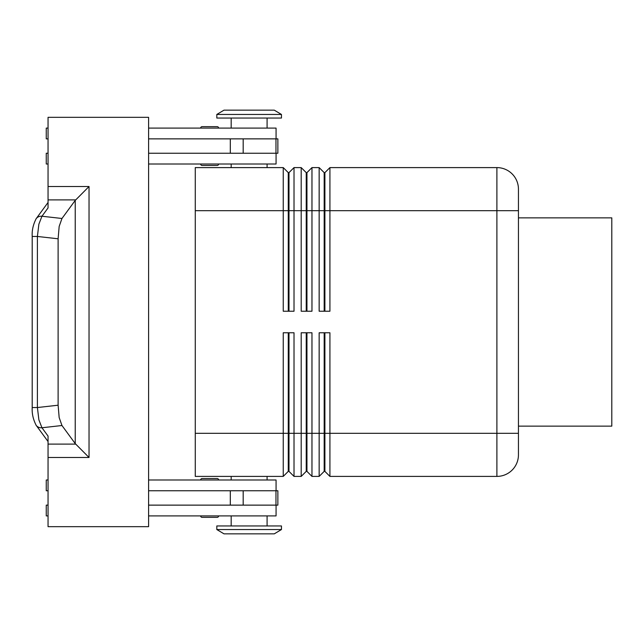 <?xml version="1.0" encoding="UTF-8"?>
<svg xmlns="http://www.w3.org/2000/svg" width="644" height="644" viewBox="0 0 644 644"><rect width="100%" height="100%" fill="white"/><g stroke="black" fill="none" stroke-linecap="round" stroke-linejoin="round"><path stroke-width="0.97" d="M218.614 479.997A1.433 1.433 0 0 0 217.173 478.556L202.095 478.556A1.433 1.433 0 0 0 200.654 479.997M217.173 517.341L202.095 517.341L217.173 517.341A1.433 1.433 0 0 0 218.614 515.9M200.654 515.9A1.433 1.433 0 0 0 202.095 517.341A1.433 1.433 0 0 1 200.654 515.9M202.095 165.444L217.173 165.444L202.095 165.444A1.433 1.433 0 0 1 200.654 164.003M217.173 126.659L202.095 126.659A1.433 1.433 0 0 0 200.654 128.1A1.433 1.433 0 0 1 202.095 126.659L217.173 126.659A1.433 1.433 0 0 1 218.614 128.1M288.271 311.229L288.271 172.624L288.987 172.624L288.987 311.229M195.269 433.315L195.269 476.399L283.247 476.399L288.271 471.376L288.987 471.376L294.018 476.399L294.018 332.771L283.247 332.771L283.247 433.315L195.269 433.315L195.269 167.601L283.247 167.601L283.247 311.229L294.018 311.229L294.018 167.601L301.199 167.601L301.199 311.229L311.97 311.229L311.97 167.601L319.15 167.601L319.15 311.229L329.921 311.229L329.921 167.601L496.894 167.601A21.542 21.542 0 0 1 518.444 189.143L518.444 454.857A21.542 21.542 0 0 1 496.894 476.399A21.542 21.542 0 0 0 512.133 470.096M283.247 167.601L288.271 172.624M306.23 311.229L306.23 172.624L306.947 172.624L306.947 311.229M301.199 167.601L306.23 172.624M324.182 311.229L324.182 172.624L324.898 172.624L324.898 311.229M319.15 167.601L324.182 172.624M306.23 332.771L306.23 471.376L306.947 471.376L311.97 476.399L311.97 332.771L301.199 332.771L301.199 476.399L294.018 476.399L288.987 471.376L288.987 332.771M288.271 332.771L288.271 433.315L283.247 433.315L283.247 476.399M324.182 332.771L324.182 471.376L324.898 471.376L329.921 476.399L329.921 332.771L319.15 332.771L319.15 476.399L311.97 476.399L306.947 471.376L306.947 433.315L288.271 433.315L288.271 471.376M306.23 471.376L301.199 476.399L306.23 471.376M518.444 189.143A21.542 21.542 0 0 0 496.894 167.601L496.894 476.399L329.921 476.399L324.898 471.376L324.898 332.771M324.182 471.376L319.15 476.399L324.182 471.376M281.452 114.455L274.272 110.148L223.999 110.148L216.819 114.455L216.819 118.045L281.452 118.045L281.452 114.455L216.819 114.455M267.083 167.601L267.083 164.003M231.18 164.003L231.18 167.601M281.452 529.545L274.272 533.852L223.999 533.852L216.819 529.545L281.452 529.545L281.452 525.955L216.819 525.955L216.819 529.545M267.083 476.399L267.083 479.997M231.18 479.997L231.18 476.399M267.083 128.1L267.083 118.045M231.18 118.045L231.18 128.1M276.067 138.871L276.067 128.1L148.595 128.1M218.614 164.003A1.433 1.433 0 0 1 217.173 165.444M267.083 515.9L267.083 525.955M231.18 525.955L231.18 515.9M148.595 479.997L276.067 479.997L276.067 490.768M58.113 238.787L37.4 236.461L38.882 224.16L41.957 216.239L48.05 207.923L48.05 117.329L148.595 117.329L148.595 526.671L48.05 526.671L48.05 436.077L41.957 427.761L38.882 419.84L37.4 407.539L37.4 236.461L32.2 236.461L32.2 407.539L37.4 407.539L58.113 405.213L58.113 238.787L59.168 226.43L61.969 218.485L41.957 216.239A7.181 6.464 -143.8 0 0 36.805 217.946A7.181 6.464 -143.8 0 0 36.193 218.646A7.181 6.464 -143.8 0 0 36.161 218.686A7.181 6.464 -143.8 0 0 35.967 218.96M35.967 425.04A7.181 6.464 -36.2 0 0 36.161 425.314A7.181 6.464 -36.2 0 0 36.193 425.354A7.181 6.464 -36.2 0 0 36.805 426.054A7.181 6.464 -36.2 0 0 41.957 427.761L61.969 425.515L75.227 443.603L89.033 457.481L89.033 186.518L75.227 200.397L61.969 218.485M61.969 425.515L59.168 417.57L58.113 405.213M518.444 217.865L611.8 217.865L611.8 426.135L518.444 426.135M148.595 505.129L277.862 505.129L277.862 490.768L148.595 490.768M148.595 138.871L277.862 138.871L277.862 153.232L148.595 153.232M213.647 478.556L217.173 478.556M213.647 517.341L202.095 517.341M48.05 490.768L46.255 490.768L46.255 479.997L48.05 479.997M48.05 505.129L46.255 505.129L46.255 515.9L48.05 515.9M276.067 505.129L276.067 515.9L148.595 515.9M48.05 138.871L46.255 138.871L46.255 128.1L48.05 128.1M48.05 164.003L46.255 164.003L46.255 153.232L48.05 153.232M148.595 164.003L276.067 164.003L276.067 153.232M518.444 433.315L306.947 433.315L306.947 332.771M324.898 172.624L329.921 167.601M306.947 172.624L311.97 167.601M288.987 172.624L294.018 167.601M195.269 210.685L518.444 210.685M75.662 444.102L48.05 444.102M89.033 186.518L48.05 186.518M48.05 199.898L75.662 199.898M75.227 200.397L75.227 443.603M48.05 457.481L89.033 457.481M230.311 505.129L230.311 490.768M243.182 505.129L243.182 490.768M275.97 505.129L275.97 490.768M230.311 138.871L230.311 153.232M243.182 138.871L243.182 153.232M275.97 138.871L275.97 153.232M36.193 218.646C33.174 224.498 31.846 230.431 32.208 236.461M36.193 425.354C33.174 419.502 31.846 413.569 32.208 407.539M36.161 218.686L48.05 202.458M48.05 441.543L36.161 425.314"/></g></svg>
